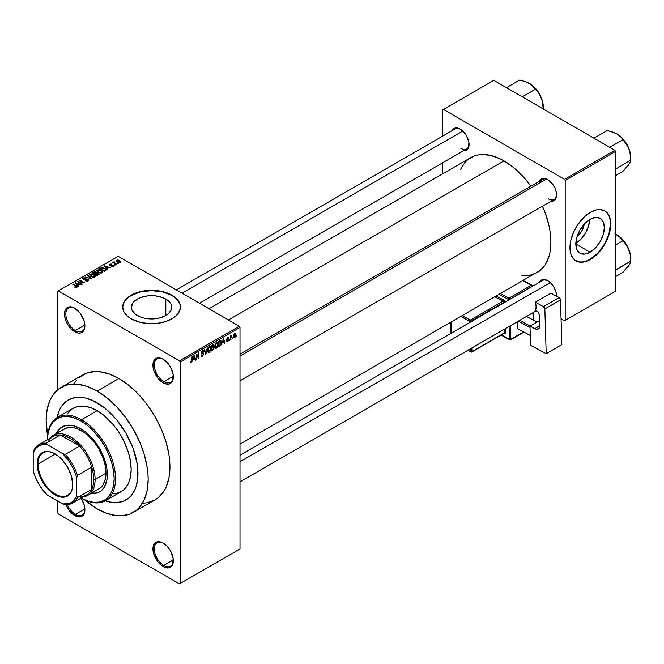 <?xml version="1.0" encoding="UTF-8"?>
<svg xmlns="http://www.w3.org/2000/svg" width="664" height="664" viewBox="0 0 664 664"><rect width="100%" height="100%" fill="white"/><g stroke="black" fill="none" stroke-linecap="round" stroke-linejoin="round"><path stroke-width="1" d="M163.485 359.431A13.471 7.777 -120 0 0 154.297 365.316A13.471 7.777 -120 0 0 163.817 381.617L163.137 382.796A14.434 8.333 60 0 1 152.936 365.117A14.434 8.333 60 0 1 163.137 359.232L161.144 358.303L157.468 357.938L154.654 359.564L153.127 362.934L153.708 370.08L157.468 377.534L161.144 381.418L165.128 383.717L168.805 384.082L170.357 383.51L172.565 380.962L173.146 374.488L170.357 366.843L167.046 362.378L163.137 359.232A14.434 8.333 60 0 1 173.345 376.903A14.434 8.333 60 0 1 163.137 382.796L163.817 381.617A13.471 7.777 60 0 1 155.019 369.748A13.471 7.777 60 0 1 157.086 358.958A13.471 7.777 60 0 1 163.485 359.431M163.485 543.252A13.471 7.777 -120 0 0 154.297 549.136A13.471 7.777 -120 0 0 163.817 565.438L163.137 566.616A14.434 8.333 60 0 1 152.936 548.937A14.434 8.333 60 0 1 163.137 543.052L161.144 542.123L157.468 541.758L154.654 543.384L153.127 546.754L153.708 553.9L157.468 561.354L161.144 565.238L165.128 567.537L168.805 567.903L170.357 567.33L172.565 564.782L173.146 558.308L170.357 550.663L167.046 546.198L163.137 543.052A14.434 8.333 60 0 1 173.345 560.723A14.434 8.333 60 0 1 163.137 566.616L163.817 565.438A13.471 7.777 60 0 1 155.019 553.568A13.471 7.777 60 0 1 157.086 542.779A13.471 7.777 60 0 1 163.485 543.252M67.338 504.623A13.471 7.777 -120 0 0 75.381 514.376L74.7 515.554A14.434 8.333 60 0 1 65.894 504.657L69.031 510.292L72.708 514.177L78.601 516.916L81.913 516.268L84.129 513.72L84.901 509.661L84.129 504.706L81.016 498.158A14.434 8.333 60 0 1 84.901 509.661A14.434 8.333 60 0 1 74.7 515.554L75.381 514.376A13.471 7.777 60 0 1 67.338 504.623M75.049 308.378A13.471 7.777 -120 0 0 65.852 314.255A13.471 7.777 -120 0 0 75.381 330.556L74.7 331.734A14.434 8.333 60 0 1 64.491 314.064A14.434 8.333 60 0 1 74.7 308.171L70.791 306.809L67.479 307.457L66.217 308.503L65.271 309.997L64.491 314.064L65.271 319.019L67.479 324.115L70.791 328.58L74.7 331.734L78.601 333.096L80.369 333.021L81.913 332.448L84.129 329.908L84.901 325.841L84.129 320.886L80.369 313.425L74.7 308.171A14.434 8.333 60 0 1 84.901 325.841A14.434 8.333 60 0 1 74.7 331.734L75.381 330.556A13.471 7.777 60 0 1 66.583 318.687A13.471 7.777 60 0 1 68.641 307.897A13.471 7.777 60 0 1 75.049 308.378M137.315 315.533A20.169 11.645 180 0 1 131.406 307.308A20.169 11.645 180 0 1 143.856 296.551A20.169 11.645 180 0 1 165.834 299.074L165.834 315.533L159.294 318.064L151.575 318.944L143.856 318.064L140.37 316.985L134.809 313.773L131.796 309.573L131.406 307.308L132.941 302.85L137.315 299.074L140.37 297.621L147.64 295.887L155.509 295.887L162.78 297.621L168.341 300.833L170.208 302.85L171.353 305.033L171.353 309.573L168.341 313.773L165.834 315.533L165.834 299.074A20.169 11.645 180 0 1 171.735 307.308A20.169 11.645 180 0 1 159.294 318.064A20.169 11.645 180 0 1 137.315 315.533M180.434 307.15A28.859 16.666 0 0 0 171.984 295.522L171.984 295.206A28.859 16.666 180 0 1 180.434 306.992A28.859 16.666 180 0 1 162.622 322.389A28.859 16.666 180 0 1 131.165 318.77L140.527 322.389L148.744 323.575L157.202 323.335L165.178 321.683L171.984 318.77L175.57 316.247L178.242 313.366L180.301 308.627L179.886 303.738L178.242 300.609L173.885 296.418L165.178 292.293L157.202 290.649L151.575 290.326L145.939 290.649L137.971 292.293L131.165 295.206L127.571 297.729L124.907 300.609L123.263 303.738L122.707 306.992L123.952 311.831L127.571 316.247L131.165 318.77A28.859 16.666 180 0 1 122.707 306.992A28.859 16.666 180 0 1 140.527 291.596A28.859 16.666 180 0 1 171.984 295.206L171.984 295.522A28.859 16.666 0 0 0 140.652 291.878A28.859 16.666 0 0 0 122.715 307.15M240.011 354.144L542.621 179.438A11.545 6.665 60 0 1 548.066 179.82A11.545 6.665 -120 0 0 540.496 182.509M539.541 181.214A12.508 7.221 60 0 1 547.717 179.612L542.803 178.5L541.459 178.998L539.541 181.214M452.051 130.708A12.508 7.221 60 0 1 460.227 129.107L455.313 127.986L452.873 129.397L452.051 130.708M539.541 282.241A12.508 7.221 60 0 1 547.717 280.64L542.803 279.519L540.363 280.93L539.541 282.241M84.884 325.069L75.381 330.556L84.884 325.069M84.884 508.89L75.381 514.376L84.884 508.89M173.321 559.951L163.817 565.438L173.321 559.951M173.321 376.131L163.817 381.617L173.321 376.131M142.968 503.237L147.267 502.748L154.994 499.884A72.16 41.658 -120 0 0 166.058 442.058A72.16 41.658 -120 0 0 118.922 378.472L97.151 391.046A72.16 41.658 60 0 1 144.287 454.632A72.16 41.658 60 0 1 133.223 512.45A72.16 41.658 60 0 1 97.151 508.881A72.16 41.658 60 0 1 84.784 499.984L97.151 508.881L107.103 513.496L116.673 515.662L121.205 515.803L129.522 514.193L136.593 510.11L139.573 507.188L144.287 499.726L147.192 490.347L148.172 479.416L147.923 473.498L147.192 467.356L144.287 454.632L139.573 441.718L133.232 429.127L125.496 417.341L116.673 406.8L107.103 397.927L97.151 391.046L118.922 378.472L108.962 373.857L99.392 371.691L94.869 371.549L86.552 373.16L79.481 377.243M209.002 308.727L470.784 157.592A66.383 38.329 -120 0 1 503.976 160.879L513.131 167.212L517.596 171.08L526.104 180.052L530.885 186.21A66.383 38.329 -120 0 0 503.976 160.879L228.449 319.948L503.976 160.879L499.369 158.488L490.347 155.343L481.848 154.505L477.897 154.961L474.196 155.99L467.688 159.75L464.941 162.439L460.608 169.303M521.937 275.535L530.055 275.211L537.168 272.572A66.383 38.329 -120 0 0 542.43 206.213L545.368 213.434L548.896 225.287L550.016 231.089L550.913 242.186L550.016 252.237L548.896 256.752L545.368 264.538L540.255 270.422L240.011 444.133M240.011 455.172L542.621 280.457A11.545 6.665 60 0 1 548.066 280.847M176.358 289.877L455.139 128.924A11.545 6.665 60 0 1 460.575 129.314M584.287 224.067A12.774 7.379 -60 0 1 577.082 236.542L581.797 230.947L584.287 224.067M575.846 243.464A20.169 11.645 120 0 0 589.657 219.543M590.097 252.212L575.837 243.978L576.925 237.048L580.021 229.918L584.644 223.685L590.097 219.278A20.169 11.645 -60 0 1 600.181 218.282A20.169 11.645 -60 0 1 603.277 234.442A20.169 11.645 -60 0 1 590.097 252.212L584.644 254.104L580.021 253.208L576.925 249.647L575.837 243.978L590.097 252.212A20.169 11.645 -60 0 1 580.021 253.208A20.169 11.645 -60 0 1 576.925 237.048A20.169 11.645 -60 0 1 590.097 219.278L595.558 217.377L600.181 218.282L603.277 221.834L604.356 227.511L603.277 234.442L600.181 241.563L595.558 247.805L590.097 252.212M575.804 260.819A28.859 16.666 120 0 0 590.097 259.309L590.371 259.466A28.859 16.666 -60 0 1 575.937 260.894A28.859 16.666 -60 0 1 571.513 237.77A28.859 16.666 -60 0 1 590.371 212.331L596.297 209.924L599.99 209.558L604.804 210.903L607.344 213.011L609.228 215.999L610.39 219.742L610.78 224.117L609.901 231.462L607.344 239.198L604.804 244.236L599.99 251.133L596.297 255.034L588.37 260.512L584.444 261.873L579.033 262.039L574.592 259.956L571.513 255.806L570.351 252.054L569.961 247.68L570.841 240.335L573.405 232.607L577.423 225.154L584.444 216.771L590.371 212.331A28.859 16.666 -60 0 1 604.804 210.903A28.859 16.666 -60 0 1 609.228 234.035A28.859 16.666 -60 0 1 590.371 259.466L590.097 259.309A28.859 16.666 120 0 0 608.921 234.002A28.859 16.666 120 0 0 604.663 210.828M57.137 417.515A57.726 33.325 60 0 1 68.284 399.969A57.726 33.325 60 0 1 97.151 402.824A57.726 33.325 60 0 1 134.858 453.695A57.726 33.325 60 0 1 126.011 499.95A57.726 33.325 60 0 1 105.244 500.83A57.726 33.325 60 0 0 126.011 499.95L123.047 501.345L116.391 502.64L108.996 501.909L105.111 500.789L108.996 501.909L116.391 502.64L123.047 501.345L128.7 498.075L126.011 499.95A57.726 33.325 60 0 0 134.858 453.695A57.726 33.325 60 0 0 97.151 402.824L105.111 408.327L116.391 419.499L126.011 433.293L133.149 448.524L137.182 463.879L137.772 478.03L136.211 486.197L134.858 489.766L131.09 495.742L128.7 498.075L131.09 495.742L134.858 489.766L136.211 486.197L137.772 478.03L137.182 463.879L133.149 448.524L126.011 433.293L116.391 419.499L105.111 408.327L93.151 400.741L97.151 402.824A57.726 33.325 60 0 0 68.284 399.969L74.468 397.678L81.531 397.396L85.299 398.018L93.151 400.741L85.299 398.018L81.531 397.396L74.468 397.678L71.255 398.574L65.595 401.844L68.284 399.969A57.726 33.325 60 0 0 57.137 417.515M240.011 548.937L240.011 327.418L180.143 361.98L180.143 583.507L240.011 548.937L179.463 583.897L58.374 513.986L57.693 512.807L57.693 501.021L57.693 512.807L58.374 513.986L179.463 583.897L240.011 548.937L240.011 327.418L239.331 326.24L179.463 360.801L58.374 290.89L118.242 256.321L239.331 326.24L240.011 327.418L180.143 361.98L180.143 583.507L240.011 548.937M232.715 337.91L232.284 338.947L232.715 337.91M230.981 337.627L230.549 339.951L230.549 335.951L230.981 335.702L230.981 336.333L231.91 335.303L230.981 337.627L231.91 335.303L230.981 336.333L230.981 335.702L230.549 335.951L230.549 339.951L230.981 339.694L230.549 337.378L230.981 337.627M229.744 339.628L229.312 340.665L229.744 339.628M228.632 339.835L227.52 339.188L228.574 340.358L227.802 341.587L226.831 341.794L226.532 341.055L227.486 341.205L228.192 340.317L226.673 339.719L227.179 337.893L228.408 337.602L228.574 338.159L227.586 338.159L227.03 339.063L228.383 339.13L228.632 339.835L227.03 338.972L227.586 338.159L228.574 338.159L227.569 337.602L226.59 339.304L228.2 340.184L227.619 341.138L226.532 341.055L227.586 341.728L226.54 341.122L227.586 341.728L228.632 339.835L227.661 339.163M222.598 342.898L223.544 338.499L224.922 343.197L224.473 343.462L224.092 342.035L222.598 342.898L224.092 342.035L224.473 343.462L224.922 343.197L223.544 338.499L222.598 342.898M215.086 348.085L216.323 348.235L214.738 347.313L216.323 348.235L215.31 348.301L214.754 347.372L215.103 344.101L216.331 342.591L217.51 342.649L217.999 344.45L217.626 346.533L216.323 348.235L217.568 346.674L217.999 344.45L217.319 342.499L216.331 342.591L214.655 346.45L215.343 348.326M207.973 352.194L209.218 352.335L207.624 351.422L209.218 352.335L208.205 352.41L207.641 351.48L207.99 348.21L209.11 346.757L210.322 346.683L210.87 348.094L210.513 350.642L209.218 352.335L210.455 350.783L210.886 348.558L210.206 346.608L209.218 346.691L207.542 350.55L208.239 352.426M191.182 362.104L190.659 361.266L190.228 361.589L190.485 362.76L191.166 362.76L190.278 362.245L191.166 362.76L190.443 362.71L190.228 361.589L190.659 361.266L191.033 362.162L191.622 361.523L192.145 356.626L191.996 361.648L191.166 362.76L192.145 360.353L192.145 356.626L191.647 361.423L191.182 362.104L190.228 361.764M193.407 359.747L194.353 355.348L195.731 360.054L195.282 360.311L194.901 358.884L193.407 359.747L194.901 358.884L195.282 360.311L195.731 360.054L194.353 355.348L193.407 359.747M196.66 355.115L196.229 359.763L196.229 354.269L196.685 353.995L198.511 357.356L198.511 352.941L198.951 352.692L198.951 358.195L198.486 358.46L196.66 355.115L198.486 358.46L198.951 358.195L198.951 352.692L198.511 357.356L196.685 353.995L196.229 354.269L196.229 359.763L196.66 359.514L196.229 359.265L196.66 359.514L196.229 354.866L196.66 355.115M203.773 353.887L202.561 356.178L201.574 356.443L201.076 355.871L201.424 354.908L202.047 355.738L203.284 354.559L203.134 353.655L201.607 353.787L201.126 353.14L201.524 351.463L202.611 350.534L203.308 350.584L203.649 351.555L202.196 351.397L201.574 352.924L203.4 353.016L203.773 353.887L203.118 352.957L201.682 353.132L202.354 351.297L203.649 351.555L203.25 350.542L202.346 350.658L201.109 352.883L203.342 354.144L202.462 355.597L201.424 354.908L200.984 355.232L201.441 356.385L202.42 356.261L201.001 355.439L202.42 356.261L203.773 353.887L202.404 353.09L203.773 353.887M207.259 347.894L205.475 354.427L204.188 349.671L204.637 349.413L205.657 353.68L207.259 347.894L205.657 353.68L204.637 349.413L204.188 349.671L205.475 354.427L205.898 354.186L205.317 353.846L205.898 354.186L207.259 347.894M214.165 347.795L213.517 349.646L211.501 350.949L211.501 345.446L213.717 344.533L213.567 346.791L214.165 347.795L213.567 346.791L213.683 344.508L211.501 345.446L211.501 350.949L212.845 350.169L212.289 349.853L212.845 350.169L214.165 347.795L212.779 346.998L214.165 347.795M221.519 342.383L220.846 345.197L218.614 346.84L218.614 341.337L220.797 340.366L221.519 342.192L220.514 340.35L218.614 341.337L218.614 346.84L219.884 346.11L219.327 345.786L219.884 346.11L221.519 342.383L221.071 342.118L221.519 342.383M235.745 334.905L235.122 337.179L233.745 337.744L233.346 335.984L233.969 334.1L235.106 333.444L235.695 334.249L235.745 334.905L234.541 333.577L233.338 336.341L234.541 337.719L233.388 337.055L234.541 337.719L235.745 334.905L235.272 334.631L235.745 334.905M236.799 335.552L236.367 336.59L236.799 335.552M57.693 291.28L57.693 389.826L57.693 291.28L58.374 290.89L179.463 360.801L180.143 361.98L179.463 360.801L239.331 326.24L118.242 256.321L57.693 291.28M118.424 263.284L117.312 263.143L118.424 263.284M115.453 265.002L114.341 264.853L115.453 265.002M107.933 269.343L106.879 268.306L108.381 267.443L110.631 267.783L104.032 266.098L107.477 269.609L107.933 269.343L106.879 268.306L108.381 267.443L110.631 267.783L104.489 265.832L104.032 266.098L107.477 269.609L107.933 269.343M100.106 273.07L102.422 272.539L102.123 270.978L99.384 269.692L96.861 270.231L97.276 271.85L100.106 273.07L102.098 272.779L102.605 271.651L101.326 270.414L97.21 269.957L96.637 270.779L98.048 272.373L100.106 273.07M92.993 277.178L95.309 276.647L95.5 275.751L94.836 274.929L91.947 273.759L89.748 274.34L90.163 275.958L92.993 277.178L94.985 276.888L95.5 275.751L94.213 274.514L90.105 274.066L89.524 274.879L90.935 276.481L92.993 277.178M88.196 280.814L88.793 280.025L87.781 279.054L83.498 279.046L83.888 278.299L85.664 277.959L83.855 277.784L82.718 278.565L83.847 279.727L87.739 279.486L88.096 279.984L87.565 280.523L85.15 280.706L87.283 281.129L88.793 280.059L88.163 279.237L83.747 279.262L83.797 278.349L85.955 278.1L83.232 278.033L82.693 278.722L83.299 279.502L87.739 279.486L87.673 280.465L85.15 280.706L88.196 280.814M78.742 286.201L77.688 285.163L79.19 284.292L81.44 284.64L74.841 282.947L78.286 286.458L78.742 286.201L77.688 285.163L79.19 284.292L81.44 284.64L74.841 282.947L78.286 286.458L78.742 286.201M76.933 287.313L76.327 285.827L76.327 286.35L76.327 285.827L72.658 284.209L76.501 286.499L76.401 287.504L76.401 286.981L74.509 286.997L76.468 287.487L77.215 286.516L73.09 283.96L72.658 284.209L76.584 286.624L74.509 286.997L75.92 287.512L77.314 286.815M82.369 284.101L78.559 281.901L84.66 282.781L79.896 280.034L79.464 280.283L83.282 282.482L77.173 281.602L81.938 284.35L82.369 284.101L78.559 281.901L84.66 282.781L79.896 280.034L79.464 280.283L83.282 282.482L77.173 281.602L82.369 284.101M91.607 278.772L88.204 275.236L87.748 275.494L90.81 278.589L85.133 277.004L91.607 278.772L88.204 275.236L87.748 275.494L90.81 278.589L85.133 277.004L91.607 278.772M96.712 272.854L96.18 272.008L96.18 273.56L96.18 272.008L93.79 272.008L93.79 272.647L93.79 272.008L92.445 272.779L97.21 275.535L99.16 274.19L98.471 273.186L94.985 271.684L92.445 272.779L97.21 275.535L99.185 274.049L98.471 273.186L96.736 272.713M105.593 270.696L106.115 269.468L103.692 267.833L101.766 267.584L99.558 268.679L104.323 271.427L106.257 269.908L104.821 268.356L101.55 267.633L99.558 268.679L104.323 271.427L105.593 270.696M113.361 266.281L113.287 265.036L113.287 266.322L113.287 265.036L111.245 264.977L110.556 265.592L110.124 265.06L110.124 265.509L110.265 264.496L111.743 264.214L109.751 264.222L109.767 265.359L109.751 264.222L109.767 265.359L112.938 265.334L112.897 266.471L112.897 265.982L111.187 266.247L113.361 266.281L113.81 265.65L113.287 265.036L110.216 265.11L110.166 264.554L111.743 264.214L111.021 263.981L109.427 264.479L110.241 265.542L113.013 265.376L112.897 265.982L111.187 266.247L111.701 266.438L113.129 266.397L113.818 265.7M116.69 264.289L114.208 262.728L114.283 261.823L113.594 262.023L113.785 262.604L112.797 262.537L116.258 264.538L116.69 264.289L114.274 262.795L114.283 261.823L113.685 261.948L113.785 262.604L112.797 262.537L116.69 264.289M120.308 262.272L119.686 260.512L119.686 261.052L119.686 260.512L116.723 260.197L116.723 261.525L116.723 260.197L117.312 261.931L120.308 262.272L120.657 261.334L119.379 260.346L117.877 259.956L116.466 260.396L116.615 261.425L118.325 262.38L119.968 262.413L120.74 261.666M442.747 109.817L442.747 136.078L442.747 109.817L493.767 80.361L614.864 150.272L564.516 179.338L443.427 109.427L564.516 179.338L565.197 180.517L565.197 320.347L615.545 291.28L615.545 151.45L565.197 180.517L565.197 320.347L564.516 320.737L561.063 318.745L564.516 320.737L615.545 291.28L564.516 320.737L615.545 291.28L615.545 151.45L614.864 150.272L615.545 151.45L565.197 180.517L564.516 179.338L614.864 150.272L493.767 80.361L442.747 109.817M442.747 162.738L442.747 173.777L442.747 162.738M556.556 296.21L555.884 291.662L553.967 287.238L551.103 283.37L547.717 280.64A12.508 7.221 60 0 1 556.556 295.953A12.508 7.221 60 0 1 556.556 296.21M463.596 150.703L466.485 150.147L468.402 147.939L468.9 142.328L466.485 135.705L463.613 131.837L460.227 129.107A12.508 7.221 60 0 1 469.074 144.42A12.508 7.221 60 0 1 463.596 150.703M551.087 201.217L552.631 201.159L555.071 199.748L556.39 196.826L556.39 192.842L555.071 188.402L552.631 184.169L547.717 179.612A12.508 7.221 60 0 1 556.556 194.934A12.508 7.221 60 0 1 551.087 201.217M575.671 260.736L578.759 261.882L582.286 262.023L586.121 261.159L590.097 259.309L597.907 253.009L604.53 244.078L608.954 233.877L610.506 223.959L610.116 219.585L608.954 215.841L607.07 212.853L604.53 210.745M575.406 243.721L580.859 239.322L585.49 233.081L588.578 225.951L589.665 219.029M556.556 194.527A11.545 6.665 60 0 1 554.166 199.432A11.545 6.665 60 0 1 548.398 198.86A11.545 6.665 -120 0 0 556.556 194.527M469.066 144.022A11.545 6.665 60 0 1 466.684 148.919A11.545 6.665 60 0 1 460.907 148.354A11.545 6.665 -120 0 0 469.066 144.022M556.556 295.546A11.545 6.665 60 0 1 556.507 296.185A11.545 6.665 -120 0 0 556.556 295.555M133.223 512.45L154.994 499.884L158.364 497.543L163.917 491.144L166.058 487.152L168.963 477.781L169.942 466.85L169.693 460.932L168.963 454.79L166.058 442.058L161.344 429.151L154.994 416.56L147.267 404.774L138.444 394.233L128.874 385.352L118.922 378.472A72.16 41.658 -120 0 0 82.842 374.903L61.071 387.469A72.16 41.658 60 0 1 97.151 391.046L87.191 386.431L77.622 384.257L68.799 384.605L64.781 385.726L57.71 389.809L52.149 396.209L50.008 400.201L47.102 409.572L46.123 420.503L47.642 435.65A72.16 41.658 60 0 1 61.071 387.469M76.493 380.165L73.92 383.643M57.112 417.656L59.436 410.153L61.146 406.957L65.595 401.844L61.146 406.957L59.436 410.153L57.112 417.656M173.337 376.496A13.471 7.777 60 0 1 170.557 382.281A13.471 7.777 60 0 1 163.817 381.617A13.471 7.777 -120 0 0 173.337 376.505M173.337 560.316A13.471 7.777 60 0 1 170.557 566.101A13.471 7.777 60 0 1 163.817 565.438A13.471 7.777 -120 0 0 173.337 560.325M84.901 509.263A13.471 7.777 60 0 1 82.112 515.04A13.471 7.777 60 0 1 75.381 514.376A13.471 7.777 -120 0 0 84.901 509.263M84.901 325.443A13.471 7.777 60 0 1 82.112 331.228A13.471 7.777 60 0 1 75.381 330.556A13.471 7.777 -120 0 0 84.901 325.443M180.434 306.992L179.886 304.054L178.242 300.925L175.57 298.045L171.984 295.522L162.622 291.911L151.575 290.641L140.527 291.911L131.165 295.522L127.571 298.045L124.907 300.925L123.263 304.054L122.707 307.308M76.501 286.499L76.401 286.981M75.298 283.412L75.298 282.69L75.298 283.412M77.688 285.852L77.688 285.163L77.688 285.852M77.281 284.756L76.302 283.719L76.302 284.433L75.596 283.088L75.596 283.719L75.596 283.088L78.485 284.059L78.485 284.698L78.485 284.059L77.281 284.756L77.281 285.437L75.596 283.088L78.485 284.059L77.281 284.756M77.638 281.868L77.638 281.337L77.638 281.868M79.896 280.532L79.896 280.034L79.896 280.532M78.559 282.399L78.559 281.901L78.559 282.399M85.523 280.889L85.523 280.424L85.523 280.889M87.673 281.038L87.673 280.465L87.673 281.038M87.739 279.486L87.673 280.465M83.232 279.453L83.232 278.033L83.232 279.453M83.747 279.262L83.797 278.349M85.374 279.702L85.374 279.253L85.374 279.702M86.37 279.411L86.37 278.963L86.37 279.411M88.163 280.831L88.163 279.237L88.163 280.831M88.204 275.958L88.204 275.236L88.204 275.958M90.105 275.9L90.105 274.066L90.105 275.9M94.213 275.045L94.213 274.514L94.213 275.045M95.5 276.382L95.5 275.751L95.5 276.382M91.375 276.232L90.661 274.39L92.512 274.24L93.765 274.763L94.421 276.573L94.421 277.12L94.421 276.573L91.375 276.232L91.375 276.705L90.221 274.979L91.3 274.174L93.483 274.606L94.844 275.859L93.674 276.797L91.375 276.232M90.221 276L90.661 274.39M98.471 274.805L98.471 273.186L98.006 275.07L98.006 274.431L97.085 274.962L95.417 274L95.417 274.498L96.272 273.502L98.04 273.443L98.396 274.141L97.085 275.46L95.417 274L97.135 273.211L98.396 274.141M94.861 273.676L93.441 272.854L93.441 273.352L94.188 272.423L95.823 272.306L96.081 273.609L96.081 272.921L94.861 274.174L93.441 272.854L95.74 272.257L96.081 272.921L94.861 273.676M95.823 272.306L96.081 272.921M97.21 271.792L97.21 269.957L97.21 271.792M101.326 270.945L101.326 270.414L101.326 270.945M102.605 272.273L102.605 271.651L102.605 272.273M98.488 272.124L97.774 270.281L99.625 270.14L100.878 270.655L101.534 273.012L101.534 272.464L98.488 272.124L98.488 272.605L97.334 270.879L98.654 270.041L100.596 270.497L101.957 271.759L100.779 272.688L98.488 272.124M97.334 271.9L97.774 270.281M100.779 268.621L100.779 267.974L100.779 268.621M101.55 268.181L101.55 267.633L101.55 268.181M104.821 268.887L104.821 268.356L104.821 268.887M105.377 269.377L104.978 271.045L104.978 270.406L104.198 270.854L100.555 268.746L102.364 267.974L104.671 268.779L105.377 269.377L104.198 271.352L100.555 268.746L100.555 269.252L102.032 268.007L104.381 268.605L105.377 269.377L105.551 270.721M104.489 266.563L104.489 265.832L104.489 266.563M106.879 269.003L106.879 268.306L106.879 269.003M106.472 267.899L105.493 266.87L105.493 267.584L104.787 266.231L104.787 266.862L104.787 266.231L107.676 267.202L107.676 267.849L107.676 267.202L106.472 267.899L106.472 268.58L104.787 266.231L107.676 267.202L106.472 267.899M112.938 265.334L112.897 265.982M109.751 264.222L109.751 265.351M110.124 265.06L110.265 264.496M114.772 265.11L114.772 264.604L114.772 265.11M113.229 262.786L113.229 262.288L113.229 262.786M113.785 263.102L113.785 262.604L113.785 263.102M113.685 261.948L113.785 262.604M114.274 262.795L114.274 262.322M114.897 263.749L114.897 263.251L114.897 263.749M117.744 263.392L117.744 262.894L117.744 263.392M116.723 260.197L116.291 260.803M117.744 261.674L117.204 260.487L119.288 260.786L119.827 261.973L119.827 262.454L119.827 261.973L117.744 261.674L117.744 262.156L116.972 260.877L117.735 260.346L120.059 261.674L119.296 262.122L117.744 261.674M116.964 261.716L117.204 260.487M120.068 262.388L119.827 261.973M94.852 276.963L94.852 275.958L94.421 276.573M98.04 273.443L98.463 273.95M101.965 272.854L101.965 271.85L101.534 272.464M191.713 360.104L192.145 360.353L191.713 360.104M190.485 362.76L191.166 362.76M195.116 359.697L195.731 360.054L195.116 359.697M194.344 358.568L194.901 358.884L194.344 358.568M193.548 359.025L193.846 355.854L194.76 358.328L193.216 358.834L194.76 358.328L194.154 356.037L193.548 359.025M197.59 356.817L198.511 357.356L197.59 356.817M198.055 357.68L198.951 358.195L198.055 357.68M202.462 355.597L201.424 354.908M202.238 353.132L203.342 354.144M201.117 353.074L202.263 353.729L201.117 353.074M201.458 353.729L202.263 353.729M202.23 350.733L203.649 351.555L202.23 350.733M202.354 351.297L203.217 351.87M201.117 352.8L201.715 353.148M202.362 353.107L201.682 353.132M204.985 352.617L205.483 352.908L204.985 352.617M205.201 353.414L205.657 353.68L205.201 353.414M210.422 348.293L210.886 348.558L210.422 348.293M209.218 347.338L210.264 347.654L209.392 347.255L208.38 348.301L208.23 351.53L209.21 351.696L207.558 350.069L207.973 350.31L209.218 347.338L208.745 347.056L210.264 347.654L210.455 348.791L209.21 351.696L207.591 351.248M212.837 344.674L214.04 345.363L212.837 344.674M212.688 345.404L211.932 345.836L211.932 347.479L211.501 345.587L212.688 345.404L212.131 345.081L213.609 345.703L211.932 347.479L211.501 347.231L211.932 347.479L213.517 346.218L213.468 345.222L212.688 345.404L213.609 345.703M212.787 347.629L211.932 348.127L211.932 350.053L211.501 347.878L212.787 347.629L212.231 347.313L213.725 348.052L213.302 349.198L211.932 350.053L211.501 349.803L211.932 350.053L213.634 348.633L213.675 347.67L212.787 347.629L213.725 348.052M217.535 344.184L217.999 344.45L217.535 344.184M216.331 343.23L217.377 343.545L216.506 343.147L215.485 344.193L215.343 347.421L216.323 347.587L214.671 345.961L215.086 346.21L216.331 343.23L215.858 342.956L217.377 343.545L217.56 344.682L216.323 347.587L214.704 347.139M220.431 341.047L219.045 341.736L219.045 345.944L220.846 344.292L221.037 341.885L220.431 341.047L220.913 344.068L219.826 345.496L218.614 345.695L219.045 345.944L218.614 341.479L220.431 341.047L219.784 340.665L220.639 341.097L219.842 340.632M224.307 342.84L224.922 343.197L224.307 342.84M223.536 341.711L224.092 342.035L223.536 341.711M222.739 342.167L223.038 339.005L223.951 341.47L222.407 341.977L223.951 341.47L223.345 339.179L222.739 342.167M226.881 341.836L227.586 341.728M227.619 341.138L226.963 340.732M226.615 339.03L228.092 339.885L226.615 339.03M226.59 339.304L227.661 339.91M228.574 338.159L227.586 337.594M227.586 338.159L228.142 338.482M230.549 336.084L230.981 336.333L230.549 336.084M231.238 335.627L231.786 335.951L231.238 335.627M230.549 336.465L231.064 336.764L230.549 336.465M233.811 337.785L234.541 337.719M235.28 333.511L234.541 333.577M234.525 334.15L233.794 336.557L234.16 337.204L234.931 336.748L234.915 334.083L235.313 335.195L234.55 337.138L233.354 335.851L233.769 336.092L234.525 334.15L234.118 333.917L234.99 334.116L234.317 333.726M234.55 337.138L233.346 336.739M209.21 351.696L210.33 349.945L210.264 347.654M216.323 347.587L217.443 345.836L217.377 343.545M62.408 426.703A37.524 21.663 -120 0 0 56.971 433.169L59.445 429.234L62.059 426.894A37.524 21.663 60 0 0 56.291 433.559L60.316 428.114L66.085 425.4L73.123 425.624L80.825 428.753A37.524 21.663 60 0 1 105.335 461.812A37.524 21.663 60 0 1 99.583 491.883L96.239 492.978L91.607 493.153A37.524 21.663 -120 0 0 99.915 491.684M99.583 491.883A37.524 21.663 60 0 1 90.926 493.551L97.65 492.788L101.335 490.663L104.223 487.334L106.846 480.387L107.352 474.702L106.846 468.435L104.223 458.45L101.335 451.794L97.65 445.419L90.976 436.945L85.996 432.33L80.825 428.753A37.524 21.663 60 0 0 62.059 426.894M80.825 497.875L87.324 500.897L93.574 502.316L99.343 502.084L104.389 500.216L108.539 496.772L111.618 491.899L113.519 485.774L114.158 478.636L113.519 470.751L111.618 462.434L108.539 454.002L104.389 445.776L99.343 438.074L93.574 431.193L87.324 425.392L80.825 420.893A47.144 27.216 60 0 0 47.484 439.751A48.107 27.772 60 0 1 57.453 417.332A48.107 27.772 60 0 1 81.498 419.714A48.107 27.772 60 0 1 112.93 462.111A48.107 27.772 60 0 1 105.551 500.656A48.107 27.772 60 0 1 81.498 498.274L81.498 498.274A48.107 27.772 -120 0 0 115.519 478.636A48.107 27.772 -120 0 0 81.498 419.714A48.107 27.772 -120 0 0 47.484 439.352L48.123 433.003L50.024 426.877L53.103 421.997L57.253 418.561L62.3 416.693L68.068 416.461L74.318 417.88L80.825 420.893L81.498 419.714L97.151 410.684A48.107 27.772 -120 0 0 73.098 408.302L78.252 406.393L84.129 406.161L90.511 407.605L97.151 410.684L103.783 415.266L113.187 424.578L118.731 432.056L123.446 440.224L128.575 453.072L130.509 461.563L131.165 469.597L130.509 476.885L128.575 483.135L125.43 488.115L123.446 490.057L118.731 492.779L113.187 493.858M62.574 430.123L64.184 429.002A34.636 19.995 60 0 1 81.498 430.712A34.636 19.995 60 0 1 104.132 461.239A34.636 19.995 60 0 1 98.82 488.986L97.035 489.824M67.147 414.128L70.857 409.862L73.098 408.302L57.453 417.332M105.551 500.656L121.205 491.617A48.107 27.772 -120 0 0 128.575 453.072A48.107 27.772 -120 0 0 97.151 410.684L81.498 419.714L80.825 420.893A47.144 27.216 60 0 1 114.158 478.437A47.144 27.216 60 0 1 81.157 498.075M53.303 435.285A34.636 19.995 60 0 1 79.987 444.565A34.636 19.995 60 0 1 95.11 479.416L105.991 473.133L95.11 479.416A34.636 19.995 -120 0 0 77.256 441.892A34.636 19.995 -120 0 0 49.725 438.456A34.636 19.995 60 0 1 53.303 435.285L65.968 428.164L72.127 427.458L76.725 428.496L83.905 432.239L88.611 436.041L95.11 443.336L98.82 448.997L103.103 458.135L104.937 464.319L105.875 470.295L105.526 478.379L103.103 484.795L100.43 487.866L87.939 495.278A34.636 19.995 60 0 1 83.398 496.78A34.636 19.995 -120 0 0 95.11 479.416L93.748 479.416A33.673 19.439 60 0 1 91.707 489.376A33.673 19.439 60 0 1 79.58 496.381M627.97 165.66L629.846 163.128L630.8 160.115L630.41 154.28L628.966 148.703A19.364 11.18 -120 0 0 617.105 133.954L620.591 136.651L624.691 141.673L628.966 148.703A19.364 11.18 -120 0 1 630.8 157.667L629.754 151.018L626.791 144.171L622.351 138.187L617.105 133.954L612.449 131.945L607.087 130.609L593.948 138.195L607.087 130.609L609.809 131.206L617.105 133.954L620.591 136.651L622.898 139.739L609.76 147.325L622.898 139.739L627.77 146.121L629.837 151.425L630.8 160.115L615.545 169.112L630.8 160.115L630.8 157.667L630.41 161.958L627.787 166.058L622.898 171.362L615.545 175.603L622.898 171.362L629.754 163.12M615.984 168.664L615.545 168.216L615.984 168.664M546.356 179.131L240.011 355.987L546.356 179.131M550.315 282.582L240.011 461.737L550.315 282.582M182.044 293.164L462.825 131.057L182.044 293.164M55.178 453.927A24.535 14.168 -120 0 0 38.031 464.061L37.217 464.061A25.107 14.5 60 0 1 54.971 453.811A25.107 14.5 60 0 1 72.725 484.562L72.384 488.364L71.372 491.626L69.737 494.224L67.529 496.058L64.831 497.054L61.769 497.178L58.432 496.423L51.51 492.422L48.173 489.335L42.413 481.558L38.562 472.685L37.217 464.061L37.557 460.26L38.562 456.998L40.205 454.4L42.413 452.566L45.102 451.57L48.173 451.445L51.51 452.201L58.432 456.201L61.769 459.297L67.529 467.066L71.372 475.939L72.725 484.562A25.107 14.5 60 0 1 54.971 494.813A25.107 14.5 60 0 1 37.217 464.061L38.031 464.061A24.535 14.168 60 0 1 43.11 452.831A24.535 14.168 60 0 1 55.178 453.927M55.378 454.051L38.031 464.061L55.378 454.051M48.165 441.967A33.673 19.439 60 0 1 60.291 434.961A33.673 19.439 60 0 1 79.58 446.1L74.866 441.618L69.936 438.174L65.006 435.924L60.291 434.961L79.58 446.1A33.673 19.439 60 0 1 91.707 467.099A33.673 19.439 60 0 1 93.748 479.416L93.234 473.432L91.707 467.099L91.707 489.376L93.234 484.811L93.748 479.416L95.11 479.416A34.636 19.995 60 0 1 87.939 495.278M38.811 444.755L53.103 436.505A33.673 19.439 -120 0 1 60.291 434.961L46.007 443.212L47.152 444.664A32.71 18.883 60 0 0 33.2 452.715L33.881 450.217A33.673 19.439 60 0 1 38.811 444.755A33.673 19.439 60 0 1 46.007 443.212A33.673 19.439 -120 0 0 33.881 450.217L33.2 452.715L33.2 470.768L35.433 477.333L38.612 483.757L42.587 489.717L47.152 494.937L62.79 503.959L65.296 504.623A33.673 19.439 -120 0 0 77.422 497.626L76.742 495.908L76.742 477.856L77.422 475.349L91.707 467.099L91.707 489.376L77.422 497.626A33.673 19.439 60 0 1 72.484 503.08A33.673 19.439 60 0 1 65.296 504.623L62.79 503.959L69.43 503.511L73.023 501.428L76.742 495.908L76.742 477.856L75.746 474.577L73.023 468.045L69.43 461.812L62.79 453.686L47.152 444.664L46.007 443.212L60.291 434.961L79.58 446.1L65.296 454.35L62.79 453.686L47.152 444.664L42.587 444.606L38.612 445.984L35.433 448.731L33.2 452.715L33.2 470.768A32.71 18.883 60 0 0 47.152 494.937L62.79 503.959A32.71 18.883 60 0 0 76.742 495.908L77.422 497.626L91.707 489.376A33.673 19.439 -120 0 1 86.776 494.838L72.484 503.08M91.707 467.099A33.673 19.439 -120 0 0 79.58 446.1L65.296 454.35A33.673 19.439 60 0 1 77.422 475.349L91.707 467.099M72.725 484.33A24.535 14.168 60 0 1 67.645 495.327A24.535 14.168 60 0 1 48.738 488.754A24.535 14.168 60 0 1 38.031 464.061A24.535 14.168 -120 0 0 55.278 494.049A24.535 14.168 -120 0 0 72.725 484.33M77.422 475.349A33.673 19.439 -120 0 0 65.296 454.35L62.79 453.686A32.71 18.883 60 0 1 76.742 477.856L77.422 475.349M630.8 258.694A19.364 11.18 -120 0 0 628.966 249.73L630.41 255.3L630.8 261.135L630.335 254.329L626.791 245.199L620.649 237.563L614.897 233.877L619.022 236.259L622.898 240.766L615.545 245.008L622.898 240.766L626.326 244.808L628.966 249.73L630.41 255.3L630.8 261.135L615.545 270.14L615.984 269.692L615.545 269.235L615.984 269.692L630.8 261.135L628.966 265.542L622.898 272.381L615.545 276.631L622.898 272.381L629.754 264.139M617.039 234.931A19.364 11.18 -120 0 1 617.105 234.973L620.591 237.671L624.691 242.7L628.966 249.73A19.364 11.18 -120 0 0 617.105 234.973L616.989 234.907M627.97 266.679L629.846 264.147L630.8 261.135M529.548 83.407A19.364 11.18 -120 0 1 529.623 83.44L524.967 81.44L519.597 80.103L506.458 87.689L519.597 80.103L524.967 81.44L531.532 84.726L535.408 89.233L522.269 96.82L535.408 89.233L538.836 93.275L541.475 98.197A19.364 11.18 -120 0 1 543.31 107.161L542.272 100.505L541.475 98.197L542.92 103.767L543.31 109.602L542.347 100.92L539.301 93.665L534.86 87.673L529.623 83.44L534.379 87.648L538.836 93.275L541.475 98.197A19.364 11.18 -120 0 0 529.623 83.44L529.499 83.373M508.3 299.373L508.325 300.261L508.3 299.373A0.963 0.573 -61.8 0 1 508.956 298.178L500.59 293.687L508.956 298.178L508.3 299.373L509.661 299.339A0.963 0.539 178.3 0 1 508.3 299.373L499.204 294.492L508.3 299.373M509.504 339.321L509.114 326.464L509.504 339.321L501.361 334.947L509.504 339.321A0.963 0.539 -1.7 0 0 510.865 339.287L523.63 331.917L510.865 339.287L510.458 325.692L510.865 339.287L509.504 339.321L510.209 339.719A0.963 0.573 -61.8 0 1 509.504 339.321L510.209 339.719L510.865 339.287A0.963 0.556 60 0 1 510.209 339.719L510.865 339.287M505.047 302.336L503.91 300.186L496.381 296.119L503.636 300.012A0.963 0.573 -61.8 0 1 502.98 301.207L470.328 320.056L462.343 315.773L470.328 320.056L469.672 321.252L460.957 316.57L469.672 321.252A0.963 0.573 -61.8 0 1 470.328 320.056A0.963 0.556 60 0 1 471.033 321.218L503.685 302.369L503.702 302.925L503.685 302.369A0.963 0.556 -120 0 0 502.98 301.207L470.328 320.056L471.033 321.218A0.963 0.539 178.3 0 1 469.672 321.252L471.033 321.218L503.685 302.369A0.963 0.556 -120 0 0 502.98 301.207L494.995 296.916L502.98 301.207A0.963 0.573 118.2 0 0 503.636 300.012A1.926 1.112 60 0 1 505.03 302.161M504.424 333.112L504.399 333.195A0.963 0.556 -120 0 1 503.943 333.162A0.963 0.556 -120 0 0 504.599 332.73L504.491 329.137L504.599 332.73A0.963 0.539 178.3 0 1 505.96 332.697A1.926 1.112 60 0 1 504.648 333.569L505.594 333.618L505.943 332.996L505.827 328.365L505.96 332.697A0.963 0.539 -1.7 0 0 504.599 332.73L471.946 351.58L471.838 347.986L471.946 351.58L470.585 351.605L470.502 348.758L470.585 351.605L467.987 350.21L470.585 351.605A0.963 0.539 -1.7 0 0 471.946 351.58A0.963 0.556 60 0 1 471.291 352.011A0.963 0.573 -61.8 0 1 470.585 351.605L471.291 352.011L471.946 351.58L471.291 352.011L470.585 351.605M539.849 320.413L529.98 326.107L530.561 345.28L529.98 326.107L534.744 328.655L539.99 325.626L534.744 328.655L536.811 329.286L539.176 328.248L539.923 326.373L539.633 315.583L538.114 312.263L535.524 310.212L536.147 306.619L535.284 302.228L543.442 306.602L544.854 308.926L546.198 353.671L530.561 345.28L546.198 353.671L544.854 308.926L560.499 299.896L561.844 344.633L546.198 353.671L561.844 344.633L560.466 299.572L559.354 297.738L550.929 293.189L559.088 297.572L543.442 306.602L535.284 302.228L550.929 293.189L535.284 302.228A11.545 6.665 60 0 1 535.524 310.212L536.205 310.578A4.814 2.78 60 0 1 539.724 316.396L539.99 325.186A7.694 4.44 60 0 1 538.396 328.929A7.694 4.44 60 0 1 534.744 328.655L529.98 326.107L539.849 320.413M559.088 297.572L543.442 306.602A1.926 1.112 60 0 1 544.854 308.926L560.499 299.896A1.926 1.112 -120 0 0 559.088 297.572M518.518 329.178L530.262 335.478L517.812 328.771L517.596 321.567L517.812 328.771L530.262 335.453L518.518 329.178M518.293 321.168L530.021 327.46L518.293 321.168M530.171 325.999L519.68 320.372L530.171 325.999M526.486 316.438L536.977 322.073L526.486 316.438M523.041 280.731L531.408 285.213L508.956 298.178A0.963 0.556 60 0 1 509.661 299.339L508.956 298.178L531.408 285.213A0.963 0.573 -61.8 0 1 532.113 285.62L531.408 285.213L532.113 286.383L509.661 299.339L532.113 286.383A0.963 0.556 -120 0 0 531.408 285.213L523.041 280.731M533.126 320.007L532.91 312.736L533.126 320.007M532.404 286.358L532.395 285.985A0.963 0.539 178.3 0 1 532.113 286.383L531.408 285.213M471.05 321.783L471.033 321.218L471.05 321.783M450.972 322.339L451.304 333.187L450.972 322.339M469.714 322.555L469.672 321.252L469.714 322.555M504.856 302.261A0.963 0.539 -1.7 0 0 503.685 302.369A0.963 0.539 178.3 0 1 504.856 302.261M467.688 350.384L471.747 352.044L504.399 333.195A0.963 0.556 -120 0 0 504.599 332.73L471.946 351.58M504.648 333.569A0.963 0.573 118.2 0 0 504.474 333.145A0.963 0.573 -61.8 0 1 504.648 333.569M532.113 286.383L532.113 285.62M76.592 286.699L76.592 287.454M88.096 279.951L88.096 280.864M83.407 278.814L83.407 279.561M96.172 272.705L96.172 273.56M113.17 265.642L113.17 266.372M109.958 264.845L109.958 265.451M114.133 262.537L114.133 263.309M201.732 355.672L200.993 355.248M202.952 351.206L202.188 350.758M209.965 347.28L209.085 346.774M213.41 345.18L212.688 344.765M213.501 347.446L212.746 347.015M217.078 343.172L216.198 342.666M227.171 341.205L226.698 340.931M227.968 338.101L227.354 337.744M624.907 141.266L628.36 147.259M554.166 199.432L240.011 380.812M240.011 481.832L536.421 310.702M199.449 303.207L466.684 148.919M624.907 242.294L628.36 248.278M537.417 90.76L540.878 96.745M451.039 333.336L450.707 322.488M523.946 332.091L510.666 339.76L509.728 339.769L501.063 335.121M532.395 285.985L531.889 285.171L523.315 280.573M533.424 320.164L533.192 312.561"/></g></svg>
